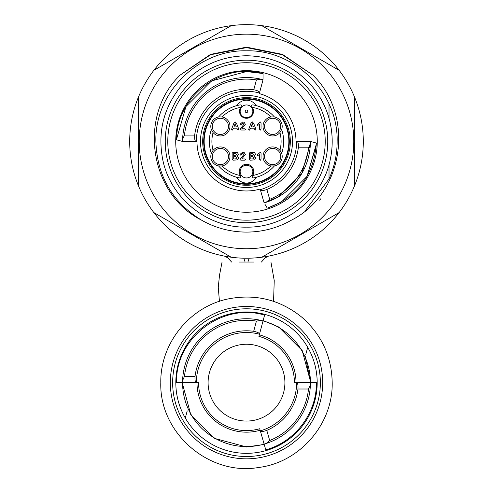 <?xml version="1.0" encoding="UTF-8"?>
<svg xmlns="http://www.w3.org/2000/svg" width="493" height="493" viewBox="0 0 493 493"><rect width="100%" height="100%" fill="white"/><g stroke="black" fill="none" stroke-linecap="round" stroke-linejoin="round"><path stroke-width="0.74" d="M239.197 262.042C217.086 262.042 217.086 262.042 239.197 262.042L253.803 262.042C275.914 262.042 275.914 262.042 253.803 262.042M317.178 381.613L317.184 382.654A70.684 70.684 0 0 0 246.5 311.97A70.684 70.684 0 0 0 175.816 382.654L175.822 381.613M175.822 383.696L175.816 382.654A70.684 70.684 0 0 0 246.5 453.338A70.684 70.684 0 0 0 317.184 382.654L317.178 383.696M307.712 347.312L305.777 354.449M185.818 416.098L185.288 417.996M307.182 349.21L307.687 347.325M185.313 417.978L187.223 410.854M305.235 356.476L310.806 382.654L302.191 350.505L278.65 326.964L263.145 320.542L278.65 326.964L302.191 350.505L310.806 382.654M264.223 444.464L246.5 446.96L214.35 438.345L190.809 414.804L182.194 382.654L190.809 414.804L214.35 438.345L246.5 446.96L264.223 444.464L246.5 446.96L214.35 438.345L190.809 414.804L182.194 382.654M263.046 320.906L258.905 336.362A47.926 47.926 0 0 1 294.426 382.654L310.424 382.654A63.924 63.924 0 0 0 263.046 320.906L260.957 320.388L263.046 320.906L264.587 315.144C222.257 302.141 175.015 338.401 176.611 382.654C175.015 338.401 222.257 302.141 264.587 315.144M266.787 430.371A51.851 51.851 0 0 0 297.957 389.002C298.191 385.101 297.754 382.981 296.65 382.654A50.15 50.15 0 0 1 260.322 430.857C260.939 431.831 263.096 431.671 266.787 430.371L269.696 440.514A62.334 62.334 0 0 0 308.513 389.002L310.387 384.805L310.424 382.654L316.389 382.654C316.876 413.029 295.091 441.938 265.764 449.838C295.091 441.938 316.876 413.029 316.389 382.654C316.876 413.029 295.091 441.938 265.764 449.838C295.091 441.938 316.876 413.029 316.389 382.654C316.876 413.029 295.091 441.938 265.764 449.838L259.712 428.725A47.926 47.926 0 0 1 198.574 382.654L196.35 382.654A50.15 50.15 0 0 1 259.478 334.211C259.454 333.065 257.519 332.091 253.685 331.302A51.851 51.851 0 0 0 195.043 376.307C194.809 380.208 195.246 382.321 196.35 382.654L182.576 382.654L182.613 380.504L182.576 382.654L176.611 382.654M260.994 320.395L256.415 321.109A62.334 62.334 0 0 0 184.487 376.307L195.043 376.307M182.613 380.504A63.924 63.924 0 0 1 260.957 320.388A63.924 63.924 0 0 0 182.613 380.504L184.487 376.307M259.318 334.827A49.516 49.516 0 0 1 296.016 382.654A49.516 49.516 0 0 0 259.318 334.827M310.387 384.805L310.387 384.805A63.924 63.924 0 0 1 266.177 443.472L264.119 444.101A63.924 63.924 0 0 1 182.576 382.654M269.696 440.514L266.171 443.472M260.15 430.247A49.516 49.516 0 0 1 196.984 382.654A49.516 49.516 0 0 0 260.15 430.247M284.905 382.654A38.405 38.405 0 0 0 246.5 344.25A38.405 38.405 0 0 0 208.095 382.654A38.405 38.405 0 0 0 246.5 421.059A38.405 38.405 0 0 0 284.905 382.654M265.598 122.326A8.098 8.098 0 0 0 268.562 133.387A8.098 8.098 0 0 0 279.623 130.423A8.098 8.098 0 0 0 276.659 119.361A8.098 8.098 0 0 0 265.598 122.326M272.611 148.43A8.098 8.098 0 0 0 264.513 156.528A8.098 8.098 0 0 0 272.611 164.625A8.098 8.098 0 0 0 280.714 156.528A8.098 8.098 0 0 0 272.611 148.43M227.402 160.576A8.098 8.098 0 0 0 224.438 149.515A8.098 8.098 0 0 0 213.377 152.479A8.098 8.098 0 0 0 216.341 163.54A8.098 8.098 0 0 0 227.402 160.576M220.389 134.478A8.098 8.098 0 0 0 228.487 126.374A8.098 8.098 0 0 0 220.389 118.277A8.098 8.098 0 0 0 212.286 126.374A8.098 8.098 0 0 0 220.389 134.478M139.223 141.454A107.277 107.277 0 0 1 246.5 34.171A107.277 107.277 0 0 1 353.777 141.454A107.277 107.277 0 0 1 246.5 248.731A107.277 107.277 0 0 1 139.223 141.454M354.412 186.138L354.412 96.764A116.804 116.804 0 0 1 153.841 212.563A116.804 116.804 0 0 1 261.758 25.648A116.804 116.804 0 0 1 354.412 96.764M339.159 70.339L261.758 25.648M231.242 25.648L153.841 70.339M138.588 96.764L138.588 186.138M312.845 75.078L282.507 54.39L246.5 47.149L210.493 54.396L180.155 75.078L210.597 54.748L246.5 47.611L282.403 54.748L312.845 75.078C355.089 115.769 343.861 193.675 291.573 220.088A90.638 90.638 0 0 1 201.427 220.088C172.279 202.105 157.094 175.896 155.862 141.454C154.599 93.048 198.1 49.547 246.5 50.816C294.9 49.547 338.401 93.048 337.138 141.454C337.15 154.278 334.451 166.776 329.022 178.934L304.945 211.133M165.247 141.454A81.253 81.253 0 0 1 246.5 60.201A81.253 81.253 0 0 1 327.753 141.454A81.253 81.253 0 0 1 246.5 222.707A81.253 81.253 0 0 1 165.247 141.454M325.214 141.454A78.714 78.714 0 0 0 246.5 62.74A78.714 78.714 0 0 0 167.786 141.454A78.714 78.714 0 0 0 246.5 220.168A78.714 78.714 0 0 0 325.214 141.454M175.724 141.454A70.776 70.776 0 0 0 246.5 212.23A70.776 70.776 0 0 0 317.276 141.454A70.776 70.776 0 0 0 246.5 70.672A70.776 70.776 0 0 0 175.724 141.454M200.478 141.454A46.022 46.022 0 0 1 246.5 95.432A46.022 46.022 0 0 1 292.522 141.454A46.022 46.022 0 0 1 246.5 187.476A46.022 46.022 0 0 1 200.478 141.454M290.315 141.454A43.815 43.815 0 0 1 246.5 185.269A43.815 43.815 0 0 1 202.685 141.454A43.815 43.815 0 0 1 246.5 97.632A43.815 43.815 0 0 1 290.315 141.454M289.311 141.454A42.811 42.811 0 0 1 246.5 184.265A42.811 42.811 0 0 1 203.689 141.454A42.811 42.811 0 0 1 246.5 98.643A42.811 42.811 0 0 1 289.311 141.454M204.157 141.454A42.343 42.343 0 0 0 246.5 183.79A42.343 42.343 0 0 0 288.843 141.454A42.343 42.343 0 0 0 246.5 99.111A42.343 42.343 0 0 0 204.157 141.454M246.5 100.19A11.111 11.111 0 0 1 256.009 105.557L253.649 105.009C251.529 104.633 251.06 105.403 252.25 107.338A6.982 6.982 0 0 1 246.5 118.283A6.982 6.982 0 0 1 240.75 107.338C241.94 105.403 241.478 104.627 239.351 105.009L236.991 105.557A11.111 11.111 0 0 1 246.5 100.19M281.528 129.899A9.583 9.583 0 0 0 274.416 116.964L270.916 116.94A9.583 9.583 0 0 0 269.32 135.378A9.583 9.583 0 0 0 279.938 132.562L281.669 129.523A37.135 37.135 0 0 1 281.669 153.378L279.938 150.34A9.583 9.583 0 0 0 263.028 156.528A9.583 9.583 0 0 0 270.916 165.962L274.416 165.944A37.135 37.135 0 0 1 256.434 177.233L254.141 177.794C252.108 178.195 251.621 177.425 252.669 175.496A7.296 7.296 0 0 0 246.5 164.311A7.296 7.296 0 0 0 240.331 175.496C241.379 177.425 240.892 178.195 238.858 177.794A37.135 37.135 0 0 1 218.584 165.944A9.583 9.583 0 0 0 218.978 166.005M253.649 105.009A37.135 37.135 0 0 1 274.416 116.964A9.583 9.583 0 0 0 274.022 116.896M274.022 166.005A9.583 9.583 0 0 0 279.938 150.34A34.596 34.596 0 0 0 279.938 132.562M252.847 171.607A6.347 6.347 0 0 0 246.5 165.254A6.347 6.347 0 0 0 240.153 171.607A6.347 6.347 0 0 0 246.5 177.955A6.347 6.347 0 0 0 252.847 171.607M256.434 177.233A11.419 11.419 0 0 1 236.566 177.233L238.858 177.794M211.472 153.009A9.583 9.583 0 0 0 218.584 165.944L222.084 165.962A9.583 9.583 0 0 0 223.68 147.524A9.583 9.583 0 0 0 213.062 150.34L211.331 153.378A37.135 37.135 0 0 1 211.331 129.523A9.583 9.583 0 0 0 211.472 129.899M218.978 116.896A9.583 9.583 0 0 0 211.331 129.523L213.062 132.562A9.583 9.583 0 0 0 229.972 126.374A9.583 9.583 0 0 0 222.084 116.94L218.584 116.964A37.135 37.135 0 0 1 236.991 105.557M240.153 111.301A6.347 6.347 0 0 1 246.5 104.954A6.347 6.347 0 0 1 252.847 111.301A6.347 6.347 0 0 1 246.5 117.648A6.347 6.347 0 0 1 240.153 111.301M247.769 111.301A1.269 1.269 0 0 0 246.5 110.031A1.269 1.269 0 0 0 245.231 111.301A1.269 1.269 0 0 0 246.5 112.57A1.269 1.269 0 0 0 247.769 111.301M154.321 147.265L154.099 141.454M329.022 178.996L329.022 164.557M329.022 118.345L329.022 103.974L329.022 118.345M235.149 123.632L233.978 126.929L236.338 126.929L235.149 123.632M252.287 123.632L251.122 126.929L253.476 126.929L252.287 123.632M237.102 157.791L235.395 156.669L233.694 156.669L233.694 158.943L235.451 158.943L237.102 157.791M235.019 153.471L233.694 153.471L233.694 155.535L236.64 154.987L236.782 154.475L235.019 153.471M254.24 157.791L252.533 156.669L250.838 156.669L250.838 158.943L252.589 158.943L254.24 157.791M252.163 153.471L250.838 153.471L250.838 155.535L253.778 154.987L253.92 154.475L252.163 153.471M261.043 159.19L260.316 160.28L259.601 159.405L259.601 154.506L257.74 155.535L257.161 154.931L260.427 152.134L261.043 152.972L261.043 159.19M245.354 154.432L241.773 158.943L244.614 158.943L245.489 159.566L244.793 160.176L240.818 160.176L239.949 159.442L243.906 154.475L242.667 153.268L240.602 155.11L239.974 154.426L242.698 152.134L244.115 152.399L245.354 154.432M261.043 129.037L260.316 130.127L259.601 129.252L259.601 124.353L257.74 125.382L257.161 124.778L260.427 121.981L261.043 122.819L261.043 129.037M245.354 124.279L241.773 128.79L244.614 128.79L245.489 129.412L244.793 130.029L240.818 130.029L239.949 129.289L243.906 124.322L242.667 123.114L240.602 124.957L239.974 124.279L242.698 121.981L244.115 122.246L245.354 124.279M238.852 129.388L238.076 130.127L236.769 128.168L233.559 128.168L232.295 130.127L231.531 129.4L233.781 123.398L235.161 121.876L236.548 123.386L238.852 129.388M255.996 129.388L255.214 130.127L253.907 128.168L250.703 128.168L249.433 130.127L248.669 129.4L250.919 123.398L252.299 121.876L253.685 123.386L255.996 129.388M238.754 157.926L237.472 159.892L233.121 160.176L232.148 159.19L232.148 153.224L233.121 152.238L237.416 152.583L238.372 154.247L237.164 156.004L238.754 157.926M255.892 157.926L254.61 159.892L250.259 160.176L249.285 159.19L249.285 153.224L250.259 152.238L254.554 152.583L255.51 154.247L254.308 156.004L255.892 157.926M176.66 138.816L185.972 106.506L211.552 80.926L246.5 71.559L263.046 73.549C221.622 61.939 176.137 96.782 176.63 139.858C176.137 96.782 221.622 61.939 263.046 73.549L263.046 75.096M181.387 141.134L180.364 140.856M263.046 78.473L263.046 73.549C221.622 61.939 176.137 96.782 176.63 139.858L182.576 141.454L182.613 139.303A63.924 63.924 0 0 1 260.957 79.188L260.988 79.194M182.576 140.912L182.613 139.303L184.487 135.107L194.698 135.107A52.19 52.19 0 0 1 253.778 89.769L256.415 79.909A62.334 62.334 0 0 0 184.487 135.107M260.957 79.188L263.046 79.706A63.924 63.924 0 0 0 260.957 79.188L256.415 79.909M308.513 147.801L298.302 147.801A52.19 52.19 0 0 1 266.879 189.497L269.696 199.314A62.334 62.334 0 0 0 308.513 147.801L310.387 143.599A63.924 63.924 0 0 1 266.177 202.272L269.696 199.314M316.296 145.127L307.028 176.395L281.448 201.976L267.292 208.175L264.92 204.225M298.302 147.801C298.53 143.894 298.092 141.781 296.989 141.454L310.424 141.454L316.37 143.044C313.912 175.261 297.55 196.972 267.292 208.175C297.55 196.972 313.912 175.261 316.37 143.044C313.912 175.261 297.55 196.972 267.292 208.175L281.448 201.976L307.028 176.395L316.34 144.085M310.424 141.99L310.387 143.592L301.858 173.413L278.459 196.812L264.119 202.9L260.415 189.984C261.031 190.957 263.188 190.797 266.879 189.497M315.181 142.73L312.685 142.058M310.417 142.495A63.924 63.924 0 0 0 310.424 141.454L310.387 143.599M263.046 79.706L259.564 92.684C259.54 91.532 257.611 90.564 253.778 89.769M194.698 135.107C194.47 139.008 194.908 141.121 196.011 141.454L182.576 141.454A63.924 63.924 0 0 1 182.583 140.413M259.564 92.684L259.478 93.011A50.15 50.15 0 0 0 196.35 141.454L196.011 141.454M196.35 141.454L196.984 141.454A49.516 49.516 0 0 0 260.15 189.047L260.322 189.657A50.15 50.15 0 0 0 296.65 141.454L296.016 141.454A49.516 49.516 0 0 0 259.318 93.627L259.478 93.011M260.415 189.984L260.322 189.657M296.65 141.454L296.989 141.454M266.177 202.272L264.119 202.9A63.924 63.924 0 0 0 268.081 201.625M180.155 75.078C137.96 115.479 149.12 193.798 201.427 220.088M153.841 212.563L231.242 257.254M261.758 257.254L339.159 212.563M322.675 382.654A76.175 76.175 0 0 0 246.5 306.48A76.175 76.175 0 0 0 170.325 382.654A76.175 76.175 0 0 0 246.5 458.829A76.175 76.175 0 0 0 322.675 382.654M320.358 382.654A73.858 73.858 0 0 0 246.5 308.797A73.858 73.858 0 0 0 172.642 382.654A73.858 73.858 0 0 0 246.5 456.512A73.858 73.858 0 0 0 320.358 382.654M175.816 382.654A70.684 70.684 0 0 0 246.5 453.338A70.684 70.684 0 0 0 317.184 382.654M253.685 331.302L256.415 321.109M308.513 389.002L297.957 389.002M213.062 150.34A34.596 34.596 0 0 1 213.062 132.562M240.331 175.496A34.596 34.596 0 0 1 222.084 165.962M270.916 165.962A34.596 34.596 0 0 1 252.669 175.496M252.25 107.338A34.596 34.596 0 0 1 270.916 116.94M222.084 116.94A34.596 34.596 0 0 1 240.75 107.338M320.844 198.722L319.674 200.207M219.44 301.34L218.263 287.277L219.527 275.137L222.06 262.042M270.94 262.042L274.237 280.609L273.56 301.34M249.168 258.221L247.887 262.042M245.113 262.042L243.832 258.221M231.587 262.042L227.939 257.913L224.635 256.187M130.22 130.411L130.257 130.066M167.016 55.863L169.272 53.829M244.805 24.662L249.02 24.675M324.369 54.396L326.594 56.436M362.83 130.953L362.854 131.274M268.365 256.187L265.049 257.925L261.413 262.042M160.804 382.654C160.077 343.146 190.286 306.036 229.122 298.74C256.354 293.729 280.702 299.978 302.154 317.492C321.683 334.827 331.69 356.55 332.196 382.654C333.046 424.079 299.695 462.502 258.572 467.493C209.001 476.139 159.227 432.946 160.804 382.654M246.5 227.15C286.008 227.877 323.112 197.668 330.415 158.832C333.058 145.866 332.757 132.968 329.503 120.138C326.175 107.332 320.228 95.882 311.662 85.794C294.327 66.272 272.604 56.257 246.5 55.752C220.396 56.257 198.673 66.272 181.338 85.794C163.83 107.252 157.575 131.594 162.585 158.832C169.888 197.668 206.992 227.877 246.5 227.15"/></g></svg>

